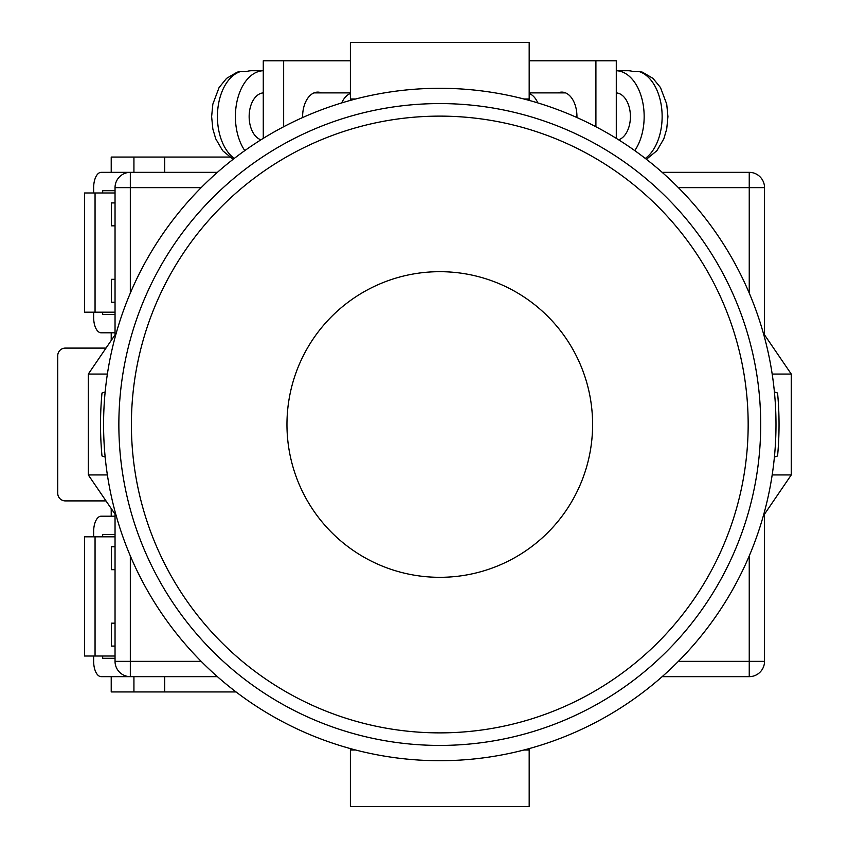 <?xml version="1.0" encoding="UTF-8"?>
<svg xmlns="http://www.w3.org/2000/svg" width="849" height="849" viewBox="0 0 849 849"><rect width="100%" height="100%" fill="white"/><g stroke="black" fill="none" stroke-linecap="round" stroke-linejoin="round"><path stroke-width="1.27" d="M439.782 760.704A336.204 336.204 0 0 0 775.986 424.5A336.204 336.204 0 0 0 439.782 88.296A336.204 336.204 0 0 0 103.578 424.5A336.204 336.204 0 0 0 439.782 760.704M105.159 457.08L101.986 455.966A339.26 339.26 0 0 1 101.986 393.034L105.159 391.92M774.405 391.92L777.578 393.034A339.26 339.26 0 0 1 777.578 455.966L774.405 457.08M286.962 424.5A152.82 152.82 0 0 0 439.782 577.32A152.82 152.82 0 0 0 592.602 424.5A152.82 152.82 0 0 0 439.782 271.68A152.82 152.82 0 0 0 286.962 424.5A152.82 152.82 0 0 0 439.782 577.32A152.82 152.82 0 0 0 592.602 424.5A152.82 152.82 0 0 0 439.782 271.68A152.82 152.82 0 0 0 286.962 424.5M763.315 515.927L791.268 474.931L772.187 474.931M772.187 374.069L791.268 374.069L791.268 474.931M763.315 333.073L791.268 374.069M116.249 333.073L88.296 374.069L88.296 474.931L107.377 474.931M107.377 374.069L88.296 374.069M116.249 515.927L88.296 474.931M350.382 748.595L350.382 750.007L355.646 750.007M529.182 748.595L529.182 750.007L523.918 750.007M529.182 750.007L529.182 806.55L350.382 806.55L350.382 750.007M350.382 100.405L350.382 42.45L529.182 42.45L529.182 98.993L523.918 98.993M529.182 100.405L529.182 98.993M355.646 98.993L350.382 98.993M576.938 117.544A24.451 15.165 -90 0 0 576.949 116.568A24.451 15.165 -90 0 0 561.783 92.117A24.451 15.165 -90 0 0 558.016 92.881M529.182 60.788L595.913 60.788L595.913 126.745M595.913 60.788L616.289 60.788L616.289 138.355M618.603 139.798A23.687 14.698 -90 0 0 630.414 116.568A23.687 14.698 -90 0 0 616.289 92.902M645.304 158.423A45.846 28.442 -90 0 0 662.135 116.568A45.846 28.442 -90 0 0 639.382 71.645L633.396 71.645A45.846 28.442 90 0 0 627.708 70.722L616.289 70.722A45.846 28.442 90 0 1 644.158 116.568A45.846 28.442 90 0 1 634.765 150.613M537.831 102.909A23.687 14.698 -90 0 0 529.182 93.507M639.382 71.645L642.353 72.133L652.998 78.373L660.48 87.543L666.72 104.119L667.94 116.621L666.72 128.984L663.822 138.822L656.903 150.697L646.418 159.294M302.626 117.544A24.451 15.165 -90 0 1 302.615 116.568A24.451 15.165 -90 0 1 317.781 92.117A24.451 15.165 -90 0 1 321.548 92.881M350.382 60.788L283.651 60.788L283.651 126.745M283.651 60.788L263.275 60.788L263.275 138.355M260.961 139.798A23.687 14.698 -90 0 1 249.15 116.568A23.687 14.698 -90 0 1 263.275 92.902M341.733 102.909A23.687 14.698 -90 0 1 350.382 93.507M234.26 158.423A45.846 28.442 -90 0 1 217.429 116.568A45.846 28.442 -90 0 1 240.182 71.645L246.168 71.645A45.846 28.442 90 0 1 251.856 70.722L263.275 70.722A45.846 28.442 90 0 0 235.406 116.568A45.846 28.442 90 0 0 244.799 150.613M240.182 71.645L237.211 72.133L226.566 78.373L219.084 87.543L212.844 104.119L211.624 116.621L212.844 128.984L215.742 138.822L222.661 150.697L233.146 159.294M217.408 676.653L130.321 676.653A15.282 15.282 0 0 1 115.04 661.371L115.04 514.154M115.04 334.846L115.04 187.629L130.321 187.629L130.321 293.096M749.243 293.096L749.243 187.629L764.524 187.629L764.524 334.846M764.524 514.154L764.524 661.371A15.282 15.282 0 0 1 749.243 676.653L662.156 676.653M93.655 192.978L93.655 187.629A15.282 7.514 90 0 1 101.169 172.347L217.408 172.347M662.156 172.347L749.243 172.347A15.282 15.282 0 0 1 764.524 187.629A15.282 15.282 0 0 0 749.243 172.347L749.243 187.629L678.372 187.629M130.321 172.347A15.282 15.282 0 0 0 115.04 187.629A15.282 15.282 0 0 1 130.321 172.347L130.321 187.629L201.192 187.629M760.704 424.5A320.922 320.922 0 0 1 439.782 745.422A320.922 320.922 0 0 1 118.86 424.5A320.922 320.922 0 0 1 439.782 103.578A320.922 320.922 0 0 1 760.704 424.5M115.04 656.022L84.539 656.022L84.539 536.823L115.04 536.823M95.056 656.022L95.056 536.823M115.04 658.315L102.676 658.315L102.676 656.022M102.676 536.823L102.676 534.53L115.04 534.53M93.655 536.823L93.655 531.474A15.282 7.514 -90 0 1 101.169 516.192L115.04 516.192M93.655 656.022L93.655 661.371A15.282 7.514 -90 0 0 101.169 676.653L130.321 676.653L130.321 661.371L201.192 661.371M115.04 190.685L102.676 190.685L102.676 192.978M102.676 312.177L102.676 314.47L115.04 314.47M93.655 312.177L93.655 317.526A15.282 7.514 90 0 0 101.169 332.808L115.04 332.808M115.04 192.978L84.539 192.978L84.539 312.177L115.04 312.177M95.056 192.978L95.056 312.177M229.463 157.065L164.706 157.065L164.706 172.347M106.008 348.09L65.373 348.09A7.641 7.641 0 0 0 57.732 355.731L57.732 493.269A7.641 7.641 0 0 0 65.373 500.91L106.008 500.91M164.706 676.653L164.706 691.935L236.043 691.935M115.04 302.244L111.378 302.244L111.378 279.321L115.04 279.321M115.04 225.834L111.378 225.834L111.378 202.911L115.04 202.911M111.219 172.347L111.219 157.065L133.93 157.065L133.93 172.347M133.93 157.065L164.706 157.065M111.219 508.551L111.219 516.192M111.219 676.653L111.219 691.935L164.706 691.935M111.219 340.449L111.219 332.808M115.04 546.756L111.378 546.756L111.378 569.679L115.04 569.679M115.04 623.166L111.378 623.166L111.378 646.089L115.04 646.089M133.93 691.935L133.93 676.653M130.321 555.904L130.321 661.371L115.04 661.371A15.282 15.282 0 0 0 130.321 676.653M678.372 661.371L749.243 661.371L749.243 555.904M749.243 676.653A15.282 15.282 0 0 0 764.524 661.371L749.243 661.371L749.243 676.653M131.404 424.5A308.378 308.378 0 0 0 439.782 732.878A308.378 308.378 0 0 0 748.16 424.5A308.378 308.378 0 0 0 439.782 116.122A308.378 308.378 0 0 0 131.404 424.5M565.551 92.881L529.182 92.881M314.013 92.881L350.382 92.881"/></g></svg>
